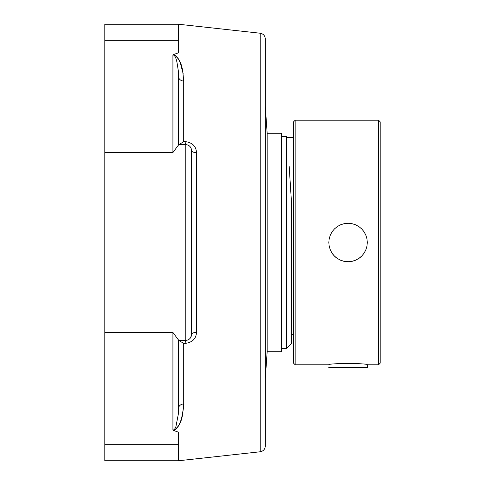 <?xml version="1.0" encoding="UTF-8"?>
<svg xmlns="http://www.w3.org/2000/svg" width="485" height="485" viewBox="0 0 485 485"><rect width="100%" height="100%" fill="white"/><g stroke="black" fill="none" stroke-linecap="round" stroke-linejoin="round"><path stroke-width="0.73" d="M260.209 33.229L260.209 451.771C263.337 451.165 265.028 449.28 265.289 446.097L265.289 38.903C265.028 35.72 263.337 33.835 260.209 33.229L178.632 24.25L178.632 52.756L173.691 54.484L178.632 52.756M183.56 407.667L181.572 418.379L180.323 422.017M180.044 422.708L178.413 426.06M178.304 426.248L175.273 429.862M174.994 430.037L174.448 430.304M178.444 412.935L178.632 408.109L178.347 414.044L175.934 426.539L174.357 429.716L172.921 430.019L173.612 430.183L174.406 429.655M175.206 55.096L178.286 58.715M178.377 58.873L180.02 62.232M180.317 62.965L183.142 73.665M176.401 59.97L175.903 58.37M174.376 55.302L173.612 54.817L172.921 54.981L174.333 55.26L175.922 58.424L176.892 61.85L178.347 70.937L178.632 76.891A5.705 4.232 0 0 0 183.712 81.092C182.615 71.168 182.99 61.183 173.691 54.484L172.921 54.981L172.921 152.514L178.632 144.845L178.632 76.891M178.632 144.675L185.761 144.675A5.705 5.705 0 0 1 191.466 150.38L191.466 334.62L191.466 150.38A5.705 2.37 180 0 0 196.552 152.733C196.116 146.227 192.315 142.517 185.137 141.596L183.712 141.596L183.712 81.092M178.632 408.109L178.632 340.155L172.921 332.486L172.921 430.019L173.691 430.516C183.009 423.775 182.615 413.802 183.712 403.908A5.705 4.232 180 0 0 178.632 408.109L178.632 340.325L183.712 343.404L185.137 343.404C192.296 342.495 196.098 338.785 196.552 332.267L196.552 152.733M173.691 430.516L178.632 432.244L178.632 460.75L260.209 451.771M178.989 144.675L183.712 141.596M186.949 144.797L185.761 144.675A5.705 0.703 90 0 1 185.137 141.596M178.632 340.325L185.761 340.325A5.705 5.705 0 0 0 191.466 334.62A5.705 2.37 180 0 1 196.552 332.267M191.466 334.62L190.763 337.366M191.466 150.38A5.705 5.705 0 0 0 185.761 144.675L185.761 340.325A5.705 0.703 -90 0 0 185.137 343.404M178.632 24.25L104.808 24.25L104.808 460.75L178.632 460.75M265.289 106.015L267.156 133.26L281.488 133.26L281.488 351.74L267.156 351.74L265.289 378.985M267.156 133.26L267.156 351.74M328.812 367.466L367.327 367.466L367.327 364.787L378.561 364.787L378.561 120.213L295.165 120.213L295.165 364.787L328.812 364.787C327.624 363.126 368.515 363.126 367.327 364.787M289.163 166.07L291.491 202.469L291.491 343.386L286.392 348.479L286.392 136.521L281.488 136.521M295.165 120.213L293.534 121.844L293.534 363.156L295.165 364.787M328.83 242.5L329.188 238.796L330.297 235.134L332.104 231.763L334.468 228.896L337.33 226.537L340.7 224.725L344.368 223.621L348.072 223.258L351.777 223.621L355.438 224.725L358.809 226.537L361.677 228.896L364.035 231.763L365.842 235.134L366.951 238.796L367.309 242.5L366.951 246.204L365.842 249.866L364.035 253.237L361.677 256.104L358.809 258.463L355.438 260.275L351.777 261.379L348.072 261.742L344.368 261.379L340.7 260.275L337.33 258.463L334.468 256.104L332.104 253.237L330.297 249.866L329.188 246.204L328.83 242.5M378.561 120.213L380.191 121.844L380.191 363.156L378.561 364.787M332.104 253.237A19.242 19.242 0 0 0 337.342 258.469M340.7 260.275A19.242 19.242 0 0 0 344.368 261.379M351.777 261.379A19.242 19.242 0 0 0 355.438 260.275M358.797 258.469A19.242 19.242 0 0 0 361.677 256.104M183.712 403.908L183.712 343.404M104.808 40.34L178.632 40.34M104.808 152.514L172.921 152.514M104.808 332.486L172.921 332.486M104.808 444.66L178.632 444.66M293.534 137.498L287.375 137.498L286.392 136.521M293.534 334.456L291.491 334.456M281.488 348.479L286.392 348.479"/></g></svg>
